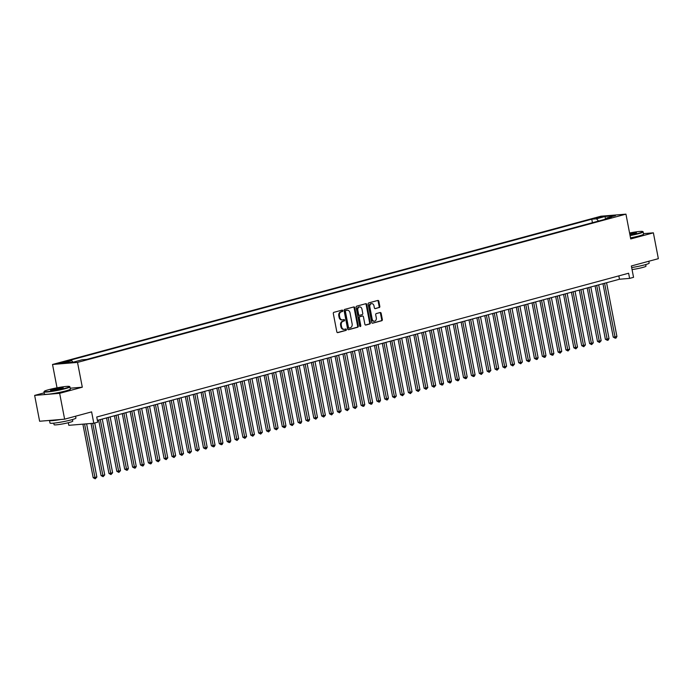 <?xml version="1.0" encoding="UTF-8"?>
<svg xmlns="http://www.w3.org/2000/svg" width="693" height="693" viewBox="0 0 693 693"><rect width="100%" height="100%" fill="white"/><g stroke="black" fill="none" stroke-linecap="round" stroke-linejoin="round"><path stroke-width="1.04" d="M342.784 310.672A0.728 0.554 85.3 0 0 342.108 310.109L333.887 312.326A1.039 0.797 85.3 0 0 333.307 313.548L336.824 331.817A1.039 0.797 85.3 0 0 337.794 332.623L346.015 330.396A0.728 0.554 85.3 0 0 345.738 328.976L344.672 329.262A3.318 2.547 85.3 0 1 344.326 329.322A3.318 2.547 85.3 0 1 341.571 326.689L341.285 325.164A3.318 2.547 85.3 0 1 343.13 321.249L344.196 320.963A0.728 0.554 85.3 0 0 343.919 319.542L342.862 319.828A3.318 2.547 85.3 0 1 342.507 319.889A3.318 2.547 85.3 0 1 339.761 317.247L339.466 315.731A3.318 2.547 85.3 0 1 341.311 311.815L342.377 311.529A0.728 0.554 85.3 0 0 342.784 310.672M342.507 319.889L341.831 319.949A3.318 2.547 85.3 0 1 339.085 317.307L338.79 315.783A3.318 2.547 85.3 0 1 340.635 311.867L341.701 311.581A0.728 0.554 85.3 0 0 341.753 310.204M337.404 332.597L345.339 330.457A0.728 0.554 85.3 0 0 345.391 329.071M344.326 329.322L343.65 329.383A3.318 2.547 85.3 0 1 340.895 326.741L340.609 325.225A3.318 2.547 85.3 0 1 342.455 321.301L343.52 321.015A0.728 0.554 85.3 0 0 343.572 319.638M596.335 217.784L601.819 216.961L596.335 217.784M379.236 307.597A1.039 0.797 85.3 0 0 379.816 306.367L378.828 301.247A1.039 0.797 85.3 0 0 377.858 300.441L368.728 302.91A1.039 0.797 85.3 0 0 368.156 304.132L371.673 322.392A1.039 0.797 85.3 0 0 372.635 323.198L381.765 320.729A1.039 0.797 85.3 0 0 382.345 319.508L381.15 313.323A1.039 0.797 85.3 0 0 380.18 312.517L376.273 313.574A1.039 0.797 85.3 0 0 375.701 314.795L376.29 317.862A2.772 2.131 85.3 0 1 374.454 321.188A2.772 2.131 85.3 0 1 372.15 318.979L369.837 306.956A2.772 2.131 85.3 0 1 371.673 303.629A2.772 2.131 85.3 0 1 373.977 305.838L374.359 307.839A1.039 0.797 85.3 0 0 375.329 308.645L378.56 307.649A1.039 0.797 85.3 0 0 379.14 306.427L378.153 301.299A1.039 0.797 85.3 0 0 377.572 300.519M44.179 392.836L34.65 395.408L59.65 393.329L64.622 419.17L91.615 411.876L93.798 423.25L97.739 422.184L96.743 417.013L628.62 273.233L629.608 278.395L633.549 277.33L631.366 265.965L658.35 258.671L653.378 232.831L643.511 233.645M59.65 393.329L82.302 387.205L77.521 362.404L625.944 214.146L630.717 238.946L653.378 232.831M354.773 307.753A1.039 0.797 85.3 0 0 353.802 306.947L344.672 309.407A1.039 0.797 85.3 0 0 344.1 310.637L347.617 328.898A1.039 0.797 85.3 0 0 348.588 329.703L357.709 327.235A1.039 0.797 85.3 0 0 358.29 326.013L354.773 307.753L354.097 307.805A1.039 0.797 85.3 0 0 353.517 307.016M356.704 306.159L365.826 303.69A1.039 0.797 85.3 0 1 366.796 304.496L370.313 322.756A1.039 0.797 85.3 0 1 369.741 323.986L365.835 325.043A1.039 0.797 85.3 0 1 364.864 324.237L363.435 316.831A1.039 0.797 85.3 0 0 362.465 316.025L359.875 316.718A1.039 0.797 85.3 0 0 359.295 317.948L360.784 325.658A0.728 0.554 85.3 0 1 359.702 325.953L356.124 307.38A1.039 0.797 85.3 0 1 356.704 306.159M64.622 419.17L39.622 421.249L34.65 395.408M63.912 362.508L66.762 361.599L61.452 362.387L58.593 363.305L63.912 362.508M77.521 362.404L52.529 364.475L600.944 216.216L625.944 214.146M592.437 222.704L591.761 219.196L66.978 361.062L71.708 360.672L73.06 362.179M591.761 219.196L596.491 218.806L605.162 216.459L615.427 215.61L606.756 217.948L611.486 217.559L86.712 359.424L81.982 359.814L73.311 362.162L63.046 363.011L71.708 360.672M68.304 422.721L68.806 425.32L93.798 423.25M57.025 387.82L52.529 364.475M97.392 420.374L619.481 279.236L629.608 278.395M618.832 275.875L619.481 279.236M606.756 217.948L606.323 218.953M598.518 221.067L596.491 218.806M605.162 216.459L605.361 219.213M82.302 387.205L70.192 388.21M348.198 329.677L357.034 327.287A1.039 0.797 85.3 0 0 357.614 326.065L354.097 307.805M345.798 310.603A0.728 0.554 85.3 0 0 345.4 311.46L348.484 327.486A0.728 0.554 85.3 0 0 349.159 328.049L350.286 327.746A3.318 2.547 85.3 0 0 352.131 323.83L350.026 312.872A3.318 2.547 85.3 0 0 347.271 310.239A3.318 2.547 85.3 0 0 346.924 310.299L345.123 310.655A0.728 0.554 85.3 0 0 344.724 311.512L345.4 311.46M349.003 328.066L348.484 328.11A0.728 0.554 85.3 0 1 347.808 327.546L344.724 311.512M347.271 310.239L346.595 310.291A3.318 2.547 85.3 0 0 346.249 310.351L346.924 310.299M345.123 310.655L346.249 310.351M365.445 325.017L369.066 324.038A1.039 0.797 85.3 0 0 369.638 322.817L366.121 304.556A1.039 0.797 85.3 0 0 365.54 303.768M362.015 316.06A1.039 0.797 85.3 0 0 361.789 316.077L359.199 316.779A1.039 0.797 85.3 0 0 358.619 318L360.109 325.71L360.784 325.658M359.953 326.403A0.728 0.554 85.3 0 0 360.109 325.71M361.954 309.139A2.772 2.131 85.3 0 0 359.658 306.938A2.772 2.131 85.3 0 0 357.822 310.256L358.636 314.492A1.039 0.797 85.3 0 0 359.606 315.298L362.196 314.605A1.039 0.797 85.3 0 0 362.768 313.375L361.954 309.139M359.658 306.938L358.983 306.99A2.772 2.131 85.3 0 0 357.146 310.317L357.822 310.256M359.381 315.324L358.931 315.358A1.039 0.797 85.3 0 1 357.96 314.553L357.146 310.317M374.939 308.628L378.56 307.649M371.673 303.629L370.998 303.69A2.772 2.131 85.3 0 0 369.161 307.016L369.837 306.956M374.454 321.188L373.778 321.24A2.772 2.131 85.3 0 1 371.474 319.04L369.161 307.016M372.254 323.181L381.089 320.79A1.039 0.797 85.3 0 0 381.67 319.568L380.474 313.375A1.039 0.797 85.3 0 0 379.894 312.595M82.883 424.151L93.191 477.711L96.855 477.044L86.608 423.847M84.572 424.012L95.227 478.802L93.191 477.711M96.855 477.044L95.227 478.802M48.649 389.7A12.89 1.152 -10.9 0 0 44.265 391.346A12.89 1.152 -10.9 0 0 51.187 391.155A12.89 1.152 -10.9 0 0 65.133 388.331A12.89 1.152 -10.9 0 0 69.482 386.486A12.89 1.152 -10.9 0 0 61.564 387.032A12.89 1.152 -10.9 0 0 48.649 389.7M69.482 386.486L69.854 386.737A13.21 1.178 169.1 0 1 69.924 386.824A13.21 1.178 169.1 0 1 65.402 388.626A13.21 1.178 169.1 0 1 51.637 391.441A13.21 1.178 169.1 0 1 43.98 391.822A13.21 1.178 169.1 0 1 44.014 391.71L44.265 391.346M52.772 389.362A6.445 0.572 169.1 0 1 59.745 387.95A6.445 0.572 169.1 0 1 63.21 387.855A6.445 0.572 169.1 0 1 61.019 388.678A6.445 0.572 169.1 0 1 54.556 390.003A6.445 0.572 169.1 0 1 50.598 390.28A6.445 0.572 169.1 0 1 52.772 389.362M62.838 388.08A6.133 0.546 -10.9 0 0 53.032 389.648A6.133 0.546 -10.9 0 0 51.031 390.358M75.58 416.207L75.935 418.044A13.21 1.178 169.1 0 1 71.414 419.837A13.21 1.178 169.1 0 1 57.649 422.652A13.21 1.178 169.1 0 1 49.991 423.042L49.498 420.452A13.21 1.178 169.1 0 1 49.498 420.426A13.21 1.178 169.1 0 0 60.56 419.508M72.462 419.551L72.765 421.119A9.511 0.849 169.1 0 1 69.499 422.418A9.511 0.849 169.1 0 1 59.589 424.437A9.511 0.849 169.1 0 1 54.08 424.714L53.777 423.146M69.924 386.824L70.365 389.102A13.21 1.178 169.1 0 1 65.835 390.895A13.21 1.178 169.1 0 1 52.07 393.711A13.21 1.178 169.1 0 1 44.421 394.1L43.98 391.822M630.006 235.248A12.89 1.152 -10.9 0 0 638.374 233.368A12.89 1.152 -10.9 0 0 642.723 231.523A12.89 1.152 -10.9 0 0 629.573 232.987M642.723 231.523L643.095 231.765A13.21 1.178 169.1 0 1 643.165 231.86A13.21 1.178 169.1 0 1 638.643 233.662A13.21 1.178 169.1 0 1 630.076 235.585M629.677 233.55A6.445 0.572 169.1 0 1 636.451 232.883A6.445 0.572 169.1 0 1 634.26 233.706A6.445 0.572 169.1 0 1 629.894 234.676M636.079 233.117A6.133 0.546 -10.9 0 0 629.746 233.887M648.821 261.244L649.176 263.08A13.21 1.178 169.1 0 1 644.646 264.873A13.21 1.178 169.1 0 1 631.669 267.567M645.703 264.579L646.006 266.155A9.511 0.849 169.1 0 1 642.74 267.446A9.511 0.849 169.1 0 1 632.059 269.586M643.165 231.86L643.606 234.139A13.21 1.178 169.1 0 1 639.076 235.932A13.21 1.178 169.1 0 1 630.509 237.855M91.043 423.475L101.074 475.589L102.763 475.441L104.73 474.913L94.733 422.99M92.732 423.336L103.11 476.671L101.074 475.589M104.73 474.913L103.11 476.671M98.666 420.036L108.957 473.458L112.612 472.782L102.269 419.057M100.294 419.594L110.984 474.54L108.957 473.458M112.612 472.782L110.984 474.54M106.549 417.905L116.831 471.327L120.495 470.651L110.144 416.926M108.177 417.463L118.867 472.409L116.831 471.327M120.495 470.651L118.867 472.409M114.423 415.774L124.714 469.196L126.403 469.057L128.37 468.52L118.027 414.795M116.06 415.332L126.741 470.278L124.714 469.196M128.37 468.52L127.529 470.071L126.741 470.278M122.306 413.643L132.597 467.065L134.286 466.926L136.252 466.389L125.909 412.673M123.934 413.201L134.624 468.147L132.597 467.065M136.252 466.389L135.412 467.94L134.624 468.147M130.189 411.512L140.471 464.934L142.16 464.795L144.135 464.258L133.784 410.542M131.817 411.07L142.507 466.017L140.471 464.934M144.135 464.258L143.295 465.809L142.507 466.017M138.063 409.381L148.354 462.803L150.043 462.664L152.01 462.127L141.667 408.411M139.691 408.939L150.381 463.886L148.354 462.803M152.01 462.127L151.169 463.678L150.381 463.886M145.946 407.25L156.228 460.672L159.892 460.005L149.549 406.28M147.574 406.808L158.264 461.763L156.228 460.672M159.892 460.005L158.264 461.763M153.82 405.119L164.111 458.541L167.767 457.874L157.424 404.149M155.457 404.677L166.147 459.632L164.111 458.541M167.767 457.874L166.147 459.632M161.703 402.988L171.994 456.41L175.65 455.743L165.306 402.018M163.331 402.555L174.021 457.501L171.994 456.41M175.65 455.743L174.021 457.501M169.586 400.866L179.868 454.287L183.532 453.612L173.181 399.887M171.214 400.424L181.904 455.37L179.868 454.287M183.532 453.612L181.904 455.37M177.46 398.735L187.751 452.157L191.407 451.481L181.064 397.756M179.097 398.293L189.778 453.239L187.751 452.157M191.407 451.481L189.778 453.239M185.343 396.604L195.625 450.026L197.314 449.887L199.289 449.35L188.946 395.625M186.971 396.162L197.661 451.108L195.625 450.026M199.289 449.35L197.661 451.108M193.226 394.473L203.508 447.895L205.197 447.756L207.164 447.219L196.821 393.494M194.854 394.031L205.544 448.977L203.508 447.895M207.164 447.219L206.332 448.769L205.544 448.977M201.1 392.342L211.391 445.764L213.08 445.625L215.047 445.088L204.704 391.372M202.728 391.9L213.418 446.846L211.391 445.764M215.047 445.088L214.206 446.639L213.418 446.846M208.983 390.211L219.265 443.633L220.954 443.494L222.929 442.957L212.578 389.241M210.611 389.769L221.301 444.715L219.265 443.633M222.929 442.957L222.089 444.508L221.301 444.715M216.857 388.08L227.148 441.502L228.837 441.363L230.804 440.826L220.461 387.11M218.494 387.638L229.184 442.584L227.148 441.502M230.804 440.826L229.972 442.377L229.184 442.584M224.74 385.949L235.031 439.371L238.687 438.704L228.344 384.979M226.368 385.507L237.058 440.462L235.031 439.371M238.687 438.704L237.058 440.462M232.623 383.818L242.905 437.24L246.569 436.573L236.218 382.848M234.251 383.376L244.941 438.331L242.905 437.24M246.569 436.573L244.941 438.331M240.497 381.687L250.788 435.109L254.444 434.442L244.101 380.717M242.134 381.245L252.815 436.2L250.788 435.109M254.444 434.442L252.815 436.2M248.38 379.556L258.662 432.986L262.326 432.311L251.983 378.586M250.008 379.123L260.698 434.069L258.662 432.986M262.326 432.311L260.698 434.069M256.263 377.434L266.545 430.855L270.201 430.18L259.858 376.455M257.891 376.992L268.581 431.938L266.545 430.855M270.201 430.18L268.581 431.938M264.137 375.303L274.428 428.724L276.117 428.586L278.084 428.049L267.741 374.324M265.765 374.861L276.455 429.807L274.428 428.724M278.084 428.049L276.455 429.807M272.02 373.172L282.302 426.593L285.966 425.918L275.615 372.193M273.648 372.73L284.338 427.676L282.302 426.593M285.966 425.918L285.126 427.468L284.338 427.676M279.894 371.041L290.185 424.462L291.874 424.324L293.841 423.787L283.498 370.071M281.531 370.599L292.221 425.545L290.185 424.462M293.841 423.787L292.221 425.545M287.777 368.91L298.068 422.332L299.757 422.193L301.724 421.656L291.381 367.94M289.405 368.468L300.095 423.414L298.068 422.332M301.724 421.656L300.883 423.206L300.095 423.414M295.66 366.779L305.942 420.201L307.631 420.062L309.606 419.525L299.255 365.809M297.288 366.337L307.978 421.283L305.942 420.201M309.606 419.525L308.766 421.075L307.978 421.283M303.534 364.648L313.825 418.07L317.481 417.403L307.138 363.678M305.171 364.206L315.852 419.161L313.825 418.07M317.481 417.403L315.852 419.161M311.417 362.517L321.699 415.939L325.363 415.272L315.02 361.547M313.045 362.075L323.735 417.03L321.699 415.939M325.363 415.272L323.735 417.03M319.291 360.386L329.582 413.808L333.238 413.141L322.895 359.416M320.928 359.944L331.618 414.899L329.582 413.808M333.238 413.141L331.618 414.899M327.174 358.255L337.465 411.677L341.121 411.01L330.778 357.285M328.803 357.822L339.492 412.768L337.465 411.677M341.121 411.01L339.492 412.768M335.057 356.133L345.339 409.554L349.003 408.879L338.652 355.154M336.685 355.691L347.375 410.637L345.339 409.554M349.003 408.879L347.375 410.637M342.931 354.002L353.222 407.423L356.878 406.748L346.535 353.023M344.568 353.56L355.249 408.506L353.222 407.423M356.878 406.748L355.249 408.506M350.814 351.871L361.105 405.292L362.794 405.154L364.761 404.617L354.418 350.892M352.442 351.429L363.132 406.375L361.105 405.292M364.761 404.617L363.92 406.167L363.132 406.375M358.697 349.74L368.979 403.161L372.643 402.486L362.292 348.761M360.325 349.298L371.015 404.244L368.979 403.161M372.643 402.486L371.803 404.036L371.015 404.244M366.571 347.609L376.862 401.03L378.551 400.892L380.518 400.355L370.175 346.639M368.2 347.167L378.889 402.113L376.862 401.03M380.518 400.355L379.677 401.905L378.889 402.113M374.454 345.478L384.736 398.899L386.425 398.761L388.401 398.224L378.057 344.508M376.082 345.036L386.772 399.982L384.736 398.899M388.401 398.224L387.56 399.774L386.772 399.982M382.328 343.347L392.619 396.768L396.275 396.101L385.932 342.377M383.965 342.905L394.655 397.86L392.619 396.768M396.275 396.101L394.655 397.86M390.211 341.216L400.502 394.638L404.158 393.971L393.815 340.246M391.84 340.774L402.529 395.729L400.502 394.638M404.158 393.971L402.529 395.729M398.094 339.085L408.376 392.507L412.04 391.84L401.689 338.115M399.722 338.643L410.412 393.598L408.376 392.507M412.04 391.84L410.412 393.598M405.968 336.954L416.259 390.376L419.915 389.709L409.572 335.984M407.605 336.521L418.286 391.467L416.259 390.376M419.915 389.709L418.286 391.467M413.851 334.832L424.142 388.253L427.798 387.578L417.455 333.853M415.479 334.39L426.169 389.336L424.142 388.253M427.798 387.578L426.169 389.336M421.734 332.701L432.016 386.122L435.68 385.447L425.329 331.722M423.362 332.259L434.052 387.205L432.016 386.122M435.68 385.447L434.052 387.205M429.608 330.57L439.899 383.991L441.588 383.853L443.555 383.316L433.212 329.591M431.237 330.128L441.926 385.074L439.899 383.991M443.555 383.316L442.714 384.866L441.926 385.074M437.491 328.439L447.773 381.86L451.438 381.185L441.086 327.46M439.119 327.997L449.809 382.943L447.773 381.86M451.438 381.185L450.597 382.735L449.809 382.943M445.365 326.308L455.656 379.729L457.345 379.591L459.312 379.054L448.969 325.338M447.002 325.866L457.692 380.812L455.656 379.729M459.312 379.054L458.48 380.604L457.692 380.812M453.248 324.177L463.539 377.598L465.228 377.46L467.195 376.923L456.852 323.207M454.877 323.735L465.566 378.681L463.539 377.598M467.195 376.923L466.354 378.473L465.566 378.681M461.131 322.046L471.413 375.467L473.102 375.329L475.077 374.792L464.726 321.076M462.759 321.604L473.449 376.55L471.413 375.467M475.077 374.792L474.237 376.342L473.449 376.55M469.005 319.915L479.296 373.336L482.952 372.669L472.609 318.945M470.642 319.473L481.323 374.428L479.296 373.336M482.952 372.669L481.323 374.428M476.888 317.784L487.17 371.205L490.835 370.538L480.492 316.814M478.516 317.342L489.206 372.297L487.17 371.205M490.835 370.538L489.206 372.297M484.771 315.653L495.053 369.074L498.709 368.407L488.366 314.683M486.399 315.22L497.089 370.166L495.053 369.074M498.709 368.407L497.089 370.166M492.645 313.531L502.936 366.952L506.592 366.276L496.249 312.552M494.274 313.089L504.963 368.035L502.936 366.952M506.592 366.276L504.963 368.035M500.528 311.4L510.81 364.821L514.475 364.146L504.123 310.421M502.156 310.958L512.846 365.904L510.81 364.821M514.475 364.146L512.846 365.904M508.402 309.269L518.693 362.69L520.382 362.552L522.349 362.015L512.006 308.29M510.039 308.827L520.729 363.773L518.693 362.69M522.349 362.015L520.729 363.773M516.285 307.138L526.576 360.559L528.265 360.421L530.232 359.884L519.889 306.159M517.914 306.696L528.603 361.642L526.576 360.559M530.232 359.884L529.391 361.434L528.603 361.642M524.168 305.007L534.45 358.428L536.139 358.29L538.115 357.753L527.763 304.036M525.796 304.565L536.486 359.511L534.45 358.428M538.115 357.753L537.274 359.303L536.486 359.511M532.042 302.876L542.333 356.297L544.022 356.159L545.989 355.622L535.646 301.905M533.679 302.434L544.36 357.38L542.333 356.297M545.989 355.622L545.148 357.172L544.36 357.38M539.925 300.745L550.207 354.166L551.897 354.028L553.872 353.491L543.529 299.774M541.554 300.303L552.243 355.249L550.207 354.166M553.872 353.491L553.031 355.041L552.243 355.249M547.799 298.614L558.09 352.035L561.746 351.368L551.403 297.644M549.436 298.172L560.126 353.127L558.09 352.035M561.746 351.368L560.126 353.127M555.682 296.483L565.973 349.904L569.629 349.237L559.286 295.513M557.311 296.041L568 350.996L565.973 349.904M569.629 349.237L568 350.996M563.565 294.352L573.847 347.773L577.512 347.106L567.16 293.382M565.193 293.919L575.883 348.865L573.847 347.773M577.512 347.106L575.883 348.865M571.439 292.229L581.73 345.651L585.386 344.975L575.043 291.251M573.076 291.788L583.757 346.734L581.73 345.651M585.386 344.975L583.757 346.734M579.322 290.098L589.613 343.52L593.269 342.844L582.926 289.12M580.951 289.657L591.64 344.603L589.613 343.52M593.269 342.844L591.64 344.603M587.205 287.967L597.487 341.389L601.152 340.713L590.8 286.989M588.833 287.526L599.523 342.472L597.487 341.389M601.152 340.713L599.523 342.472M595.079 285.837L605.37 339.258L607.059 339.12L609.026 338.582L598.683 284.858M596.708 285.395L607.397 340.341L605.37 339.258M609.026 338.582L608.185 340.133L607.397 340.341M602.962 283.706L613.244 337.127L614.934 336.989L616.909 336.451L606.566 282.735M604.591 283.264L615.28 338.21L613.244 337.127M616.909 336.451L616.068 338.002L615.28 338.21M59.806 363.305L59.719 362.863M61.573 363.028L61.452 362.387M340.635 311.867L341.311 311.815M338.79 315.783L339.466 315.731M339.085 317.307L339.761 317.247M343.52 321.015L344.196 320.963M342.455 321.301L343.13 321.249M340.609 325.225L341.285 325.164M340.895 326.741L341.571 326.689M345.339 330.457L346.015 330.396M341.701 311.581L342.377 311.529M357.614 326.065L358.29 326.013M357.034 327.287L357.709 327.235M347.808 327.546L348.484 327.486M366.121 304.556L366.796 304.496M369.638 322.817L370.313 322.756M369.066 324.038L369.741 323.986M361.789 316.077L362.465 316.025M359.199 316.779L359.875 316.718M358.619 318L359.295 317.948M357.96 314.553L358.636 314.492M371.474 319.04L372.15 318.979M380.474 313.375L381.15 313.323M381.67 319.568L382.345 319.508M381.089 320.79L381.765 320.729M378.153 301.299L378.828 301.247M379.14 306.427L379.816 306.367M348.406 328.118L349.081 328.066M361.902 316.06L362.578 315.999M358.818 315.376L359.494 315.324"/></g></svg>
